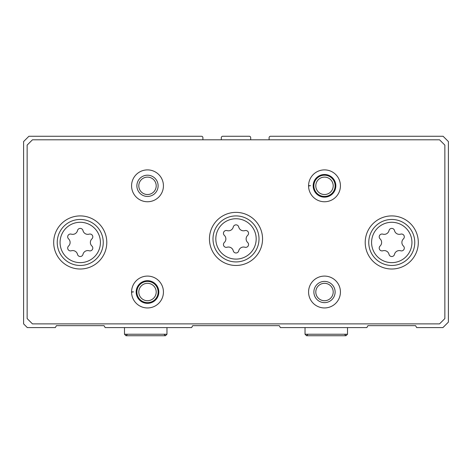 <?xml version="1.0" encoding="UTF-8"?>
<svg xmlns="http://www.w3.org/2000/svg" width="472" height="472" viewBox="0 0 472 472"><rect width="100%" height="100%" fill="white"/><g stroke="black" fill="none" stroke-linecap="round" stroke-linejoin="round"><path stroke-width="0.71" d="M202.901 139.8L202.901 137.676A1.416 1.416 0 0 0 201.485 136.26L28.91 136.26L23.6 141.57L23.6 323.88L27.317 327.597L55.318 327.597L56.439 325.651L104.041 325.651L105.162 327.597L191.608 327.597L192.729 325.651L279.271 325.651L280.392 327.597L366.838 327.597L367.959 325.651L415.561 325.651L416.682 327.597L442.913 327.597L448.4 322.111L448.4 141.57L443.09 136.26L270.515 136.26A1.416 1.416 0 0 0 269.099 137.676L269.099 139.8M250.691 139.8L250.691 137.676A1.416 1.416 0 0 0 249.275 136.26L222.725 136.26A1.416 1.416 0 0 0 221.309 137.676L221.309 139.8M400.698 234.142A2.814 2.814 0 0 1 403.436 238.879A4.921 4.921 0 0 0 403.436 246.042A2.814 2.814 0 0 1 400.698 250.779A4.921 4.921 0 0 0 394.498 254.361A2.814 2.814 0 0 1 389.022 254.361A4.921 4.921 0 0 0 382.822 250.779A2.814 2.814 0 0 1 380.084 246.042A4.921 4.921 0 0 0 380.084 238.879A2.814 2.814 0 0 1 382.822 234.142A4.921 4.921 0 0 0 389.022 230.56A2.814 2.814 0 0 1 394.498 230.56A4.921 4.921 0 0 0 400.698 234.142M89.178 234.142A2.814 2.814 0 0 1 91.916 238.879A4.921 4.921 0 0 0 91.916 246.042A2.814 2.814 0 0 1 89.178 250.779A4.921 4.921 0 0 0 82.978 254.361A2.814 2.814 0 0 1 77.502 254.361A4.921 4.921 0 0 0 71.301 250.779A2.814 2.814 0 0 1 68.564 246.042A4.921 4.921 0 0 0 68.564 238.879A2.814 2.814 0 0 1 71.301 234.142A4.921 4.921 0 0 0 77.502 230.56A2.814 2.814 0 0 1 82.978 230.56A4.921 4.921 0 0 0 89.178 234.142M27.14 145.11L27.14 318.571L32.45 323.88L439.55 323.88L444.86 318.571L444.86 145.11L439.55 139.8L32.45 139.8L27.14 145.11M418.31 242.46A26.55 26.55 0 0 0 378.485 219.468A26.55 26.55 0 0 0 378.485 265.453A26.55 26.55 0 0 0 418.31 242.46M106.79 242.46A26.55 26.55 0 0 0 66.965 219.468A26.55 26.55 0 0 0 66.965 265.453A26.55 26.55 0 0 0 106.79 242.46M262.55 238.92A26.55 26.55 0 0 0 222.725 215.928A26.55 26.55 0 0 0 222.725 261.913A26.55 26.55 0 0 0 262.55 238.92M132.207 292.192L131.57 292.215A15.93 15.93 0 0 0 155.524 305.785A15.93 15.93 0 0 0 155.524 278.256A15.93 15.93 0 0 0 131.57 292.215A15.93 15.93 0 0 0 155.524 305.785A15.93 15.93 0 0 0 155.524 278.256A15.93 15.93 0 0 0 131.57 291.826L133.564 291.897M340.43 292.02A15.93 15.93 0 0 0 316.535 278.226A15.93 15.93 0 0 0 316.535 305.815A15.93 15.93 0 0 0 340.43 292.02M163.43 185.82A15.93 15.93 0 0 0 139.535 172.026A15.93 15.93 0 0 0 139.535 199.615A15.93 15.93 0 0 0 163.43 185.82M309.207 185.992L308.57 186.015A15.93 15.93 0 0 0 332.524 199.585A15.93 15.93 0 0 0 332.524 172.056A15.93 15.93 0 0 0 308.57 186.015A15.93 15.93 0 0 0 332.524 199.585A15.93 15.93 0 0 0 332.524 172.056A15.93 15.93 0 0 0 308.57 185.626L310.564 185.697M333.202 185.82A8.702 8.702 0 0 0 320.146 178.286A8.702 8.702 0 0 0 320.146 193.355A8.702 8.702 0 0 0 333.202 185.82M335.12 185.82A10.62 10.62 0 0 0 319.19 176.622A10.62 10.62 0 0 0 319.19 195.019A10.62 10.62 0 0 0 335.12 185.82M156.202 185.82A8.702 8.702 0 0 0 143.146 178.286A8.702 8.702 0 0 0 143.146 193.355A8.702 8.702 0 0 0 156.202 185.82M158.12 185.82A10.62 10.62 0 0 0 142.19 176.622A10.62 10.62 0 0 0 142.19 195.019A10.62 10.62 0 0 0 158.12 185.82M333.202 292.02A8.702 8.702 0 0 0 320.146 284.486A8.702 8.702 0 0 0 320.146 299.555A8.702 8.702 0 0 0 333.202 292.02M335.12 292.02A10.62 10.62 0 0 0 319.19 282.822A10.62 10.62 0 0 0 319.19 301.219A10.62 10.62 0 0 0 335.12 292.02M156.202 292.02A8.702 8.702 0 0 0 143.146 284.486A8.702 8.702 0 0 0 143.146 299.555A8.702 8.702 0 0 0 156.202 292.02M158.12 292.02A10.62 10.62 0 0 0 142.19 282.822A10.62 10.62 0 0 0 142.19 301.219A10.62 10.62 0 0 0 158.12 292.02M259.01 238.92A23.01 23.01 0 0 0 224.495 218.996A23.01 23.01 0 0 0 224.495 258.845A23.01 23.01 0 0 0 259.01 238.92A23.01 23.01 0 0 0 224.495 218.996A23.01 23.01 0 0 0 224.495 258.845A23.01 23.01 0 0 0 259.01 238.92A23.01 23.01 0 0 0 224.495 218.996A23.01 23.01 0 0 0 224.495 258.845A23.01 23.01 0 0 0 259.01 238.92M233.262 227.02A4.921 4.921 0 0 1 227.061 230.601A2.814 2.814 0 0 0 224.324 235.339A4.921 4.921 0 0 1 224.324 242.502A2.814 2.814 0 0 0 227.061 247.239A4.921 4.921 0 0 1 233.262 250.821A2.814 2.814 0 0 0 238.738 250.821A4.921 4.921 0 0 1 244.938 247.239A2.814 2.814 0 0 0 247.676 242.502A4.921 4.921 0 0 1 247.676 235.339A2.814 2.814 0 0 0 244.938 230.601A4.921 4.921 0 0 1 238.738 227.02A2.814 2.814 0 0 0 233.262 227.02M414.77 242.46A23.01 23.01 0 0 0 380.255 222.536A23.01 23.01 0 0 0 380.255 262.385A23.01 23.01 0 0 0 414.77 242.46A23.01 23.01 0 0 0 380.255 222.536A23.01 23.01 0 0 0 380.255 262.385A23.01 23.01 0 0 0 414.77 242.46M103.25 242.46A23.01 23.01 0 0 0 68.735 222.536A23.01 23.01 0 0 0 68.735 262.385A23.01 23.01 0 0 0 103.25 242.46A23.01 23.01 0 0 0 68.735 222.536A23.01 23.01 0 0 0 68.735 262.385A23.01 23.01 0 0 0 103.25 242.46M313.172 185.856A11.328 11.328 0 0 0 330.176 195.626A11.328 11.328 0 0 0 330.176 176.015A11.328 11.328 0 0 0 313.172 185.785A11.328 11.328 0 0 1 330.176 176.015A11.328 11.328 0 0 1 330.176 195.626A11.328 11.328 0 0 1 313.172 185.856M136.172 292.056A11.328 11.328 0 0 0 153.176 301.826A11.328 11.328 0 0 0 153.176 282.215A11.328 11.328 0 0 0 136.172 291.985A11.328 11.328 0 0 1 153.176 282.215A11.328 11.328 0 0 1 153.176 301.826A11.328 11.328 0 0 1 136.172 292.056M411.938 242.46A20.178 20.178 0 0 0 381.671 224.985A20.178 20.178 0 0 0 381.671 259.936A20.178 20.178 0 0 0 411.938 242.46M100.418 242.46A20.178 20.178 0 0 0 70.151 224.985A20.178 20.178 0 0 0 70.151 259.936A20.178 20.178 0 0 0 100.418 242.46M256.178 238.92A20.178 20.178 0 0 0 225.911 221.445A20.178 20.178 0 0 0 225.911 256.396A20.178 20.178 0 0 0 256.178 238.92M347.51 334.235L305.03 334.235L306.534 335.739L346.005 335.739L347.51 334.235L347.51 327.597M166.97 334.235L124.49 334.235L125.995 335.739L165.465 335.739L166.97 334.235L166.97 327.597M305.03 327.597L305.03 334.235M344.501 334.235L346.005 335.739M308.039 334.235L306.534 335.739M124.49 327.597L124.49 334.235M163.961 334.235L165.465 335.739M127.499 334.235L125.995 335.739"/></g></svg>
